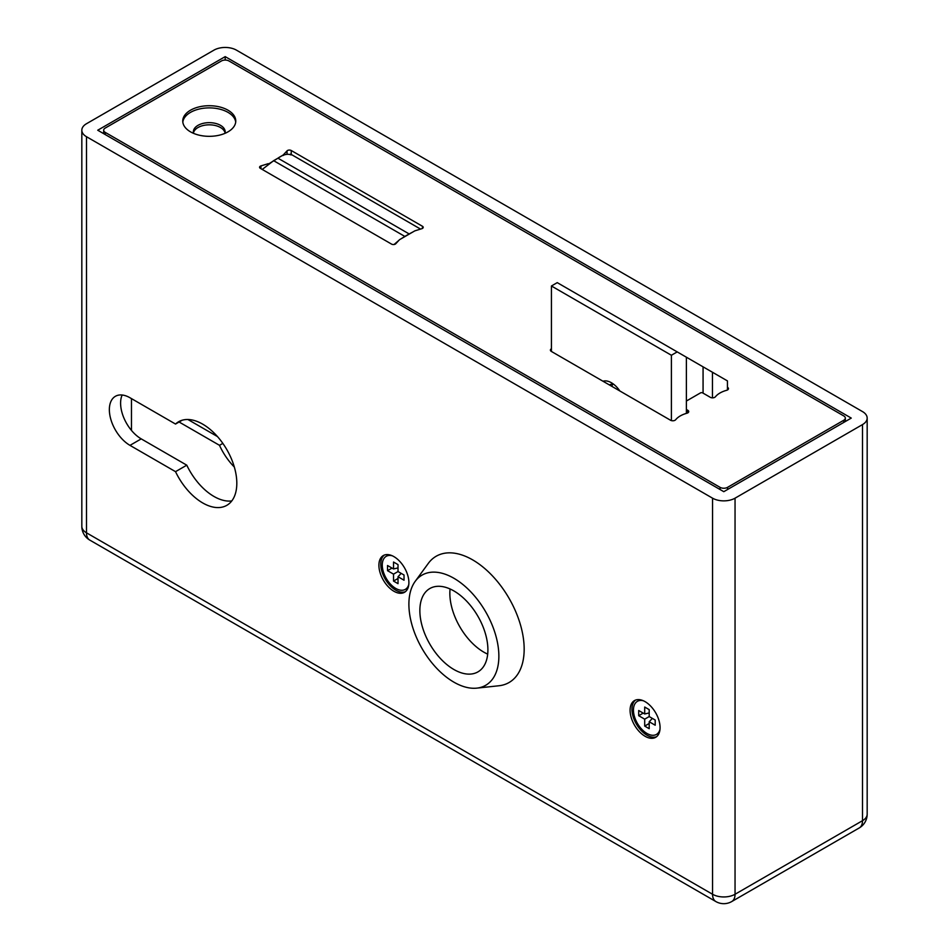 <?xml version="1.0" encoding="UTF-8"?>
<svg xmlns="http://www.w3.org/2000/svg" width="949" height="949" viewBox="0 0 949 949"><rect width="100%" height="100%" fill="white"/><g stroke="black" fill="none" stroke-linecap="round" stroke-linejoin="round"><path stroke-width="1.42" d="M393.894 591.251A21.21 12.242 -120 0 0 404.499 592.295A21.21 12.242 -120 0 0 404.499 567.81A21.21 12.242 -120 0 0 383.289 555.568A21.21 12.242 -120 0 0 380.039 572.555A21.21 12.242 -120 0 0 393.894 591.251M129.977 445.366L175.529 471.665A48.245 27.853 -120 0 0 226.823 505.331A48.245 27.853 -120 0 0 226.823 449.624A48.245 27.853 -120 0 0 178.578 421.759A48.245 27.853 -120 0 0 175.529 424.049L129.977 397.75A29.158 16.833 -120 0 0 115.398 396.302A29.158 16.833 -120 0 0 110.926 419.672A29.158 16.833 -120 0 0 129.977 445.366L141.223 438.877A29.158 16.833 60 0 1 122.148 395.009M86.489 136.715L712.557 498.178A15.908 9.182 0 0 0 735.048 498.178L862.511 424.583A15.908 9.182 0 0 0 867.172 418.094A15.908 9.182 0 0 0 862.511 411.593L236.443 50.143A15.908 9.182 0 0 0 213.952 50.143L86.489 123.726A15.908 9.182 0 0 0 81.828 130.227A15.908 9.182 0 0 0 86.489 136.715L86.489 532.816L712.557 894.266L712.557 498.178M645.071 736.27A21.21 12.242 -120 0 0 655.676 737.314A21.21 12.242 -120 0 0 655.676 712.829A21.21 12.242 -120 0 0 634.478 700.587A21.21 12.242 -120 0 0 631.227 717.574A21.21 12.242 -120 0 0 645.071 736.27M225.198 56.632L97.735 130.227L723.802 491.677L851.265 418.094L225.198 56.632L225.198 60.06M231.781 500.93A48.245 27.853 60 0 1 186.775 465.176L141.223 438.877M182.089 420.265L175.529 424.049M186.775 465.176L175.529 471.665M384.274 555.094A21.21 12.242 -120 0 0 382.186 572.33A21.21 12.242 -120 0 0 395.769 590.171A21.21 12.242 -120 0 0 405.401 591.69M635.45 700.113A21.21 12.242 -120 0 0 633.363 717.349A21.21 12.242 -120 0 0 646.945 735.178A21.21 12.242 -120 0 0 656.578 736.697M105.232 132.386L720.054 487.347A5.303 3.061 0 0 0 727.551 487.347L843.768 420.253A5.303 3.061 0 0 0 845.322 418.094A5.303 3.061 0 0 0 843.768 415.923L228.946 60.961A5.303 3.061 0 0 0 221.449 60.961L105.232 128.056A5.303 3.061 0 0 0 103.678 130.227A5.303 3.061 0 0 0 105.232 132.386L105.232 134.556M190.524 131.852A26.513 15.303 0 0 0 219.409 135.161A26.513 15.303 0 0 0 235.767 121.021A26.513 15.303 0 0 0 209.266 105.719A26.513 15.303 0 0 0 182.754 121.021A26.513 15.303 0 0 0 190.524 131.852M686.388 401.036L700.445 392.922A1.59 0.913 0 0 1 702.699 392.922L710.303 397.311A3.167 1.827 0 0 0 715.404 396.789A23.286 13.44 180 0 1 726.649 390.3A3.167 1.827 0 0 0 728.476 388.639A3.167 1.827 0 0 0 727.551 387.358L727.444 387.287M551.428 348.769A3.167 1.827 0 0 0 550.396 350.122A3.167 1.827 0 0 0 551.322 351.403L670.563 420.253A3.167 1.827 0 0 0 675.664 419.731A23.286 13.44 180 0 1 686.91 413.242A3.167 1.827 0 0 0 688.737 411.581A3.167 1.827 0 0 0 687.811 410.3L686.388 409.482M268.116 163.667A1.59 0.913 180 0 1 267.748 163.821L260.963 165.921A2.645 1.53 0 0 0 259.563 167.261A2.645 1.53 0 0 0 260.346 168.353L391.557 244.107A2.645 1.53 0 0 0 395.769 243.739L399.399 239.824A1.59 0.913 180 0 1 399.671 239.611L414.666 230.951A1.59 0.913 180 0 1 415.045 230.797L421.819 228.697A2.645 1.53 0 0 0 423.218 227.357A2.645 1.53 0 0 0 422.447 226.265L291.236 150.511A2.645 1.53 0 0 0 287.025 150.879L283.395 154.794A1.59 0.913 180 0 1 283.122 155.007L268.116 164.26M225.055 132.931A15.908 9.182 0 0 0 209.266 124.829A15.908 9.182 0 0 0 193.466 132.931M224.949 133.358A15.908 9.182 0 0 0 225.174 131.852A15.908 9.182 0 0 0 209.266 122.658A15.908 9.182 0 0 0 193.359 131.852A15.908 9.182 0 0 0 193.572 133.358M235.708 122.101A26.513 15.303 0 0 0 209.266 107.889A26.513 15.303 0 0 0 182.825 122.101M179.088 421.997L219.492 445.318A45.86 26.477 -120 0 0 234.332 467.05M131.472 430.419L131.472 398.616M187.914 419.505L217.499 436.587M222.849 443.385L219.492 445.318M712.45 397.845L712.45 372.245L727.444 380.905L727.444 389.992M551.428 285.993L671.394 355.258L677.206 351.901L557.241 282.636L551.428 285.993L551.428 351.474M602.983 381.237A19.348 11.174 60 0 1 611.405 382.744A19.348 11.174 60 0 1 619.839 390.964M671.394 355.258L671.394 420.597M677.206 351.901L686.388 357.204L686.388 413.384M712.45 372.245L703.067 366.836L703.067 393.135M703.067 366.836L686.388 357.204M612.591 384.25A12.728 7.343 -120 0 0 611.975 386.421M614.003 384.523A12.728 7.343 -120 0 0 609.732 384.82A12.728 7.343 -120 0 0 609.472 384.986M404.843 236.431L409.161 233.94L277.938 158.186L273.632 160.678L404.843 236.431L400.952 238.875M398.983 240.275L394.072 244.51M413.052 231.888L409.161 233.94M262.232 169.444L273.632 160.678M277.938 158.186C283.217 154.533 287.583 153.453 291.07 154.936M644.703 726.092L649.199 728.69L649.199 721.762L655.201 725.226L655.201 720.03L649.199 716.566L649.199 709.638L644.703 707.041L644.703 713.968L638.701 710.504L638.701 715.7L644.703 719.164L644.703 726.092L649.199 723.494M659.982 729.449A19.087 11.02 60 0 1 656.494 734.396A19.087 11.02 60 0 1 646.945 733.447A19.087 11.02 60 0 1 634.478 716.637A19.087 11.02 60 0 1 637.408 701.335A19.087 11.02 60 0 1 643.446 700.789M637.408 701.335L638.902 700.469A19.087 11.02 60 0 1 640.504 699.816M659.353 732.474A19.087 11.02 60 0 1 657.989 733.53L656.494 734.396M649.199 716.566L644.703 719.164M643.197 713.102L638.701 715.7M649.199 712.936L644.703 713.968M652.354 718.381L649.199 721.762M393.527 581.073L398.022 583.671L398.022 576.743L404.025 580.207L404.025 575.011L398.022 571.547L398.022 564.631L393.527 562.033L393.527 568.949L387.524 565.497L387.524 570.681L393.527 574.145L393.527 581.073L398.022 578.475M408.805 584.43A19.087 11.02 60 0 1 405.318 589.376A19.087 11.02 60 0 1 395.769 588.439A19.087 11.02 60 0 1 383.301 571.618A19.087 11.02 60 0 1 386.231 556.316A19.087 11.02 60 0 1 392.269 555.782M386.231 556.316L387.726 555.45A19.087 11.02 60 0 1 389.327 554.797M408.177 587.467A19.087 11.02 60 0 1 406.813 588.51L405.318 589.376M398.022 571.547L393.527 574.145M392.02 568.083L387.524 570.681M398.022 567.917L393.527 568.949M401.178 573.374L398.022 576.743M487.905 649.851A48.114 27.782 60 0 1 477.94 671.88A48.114 27.782 60 0 1 429.826 644.098A48.114 27.782 60 0 1 429.826 588.534A48.114 27.782 60 0 1 466.896 601.429A48.114 27.782 60 0 1 487.905 649.851M487.691 654.134A48.114 27.782 60 0 1 450.063 588.973M415.188 581.369L428.284 563.421A72.895 42.088 60 0 1 486.256 569.851A72.895 42.088 60 0 1 524.168 649.152A72.895 42.088 60 0 1 498.925 685.759L476.825 688.132A63.619 36.726 60 0 1 422.068 648.57A63.619 36.726 60 0 1 415.188 581.369A63.619 36.726 60 0 1 465.781 586.98A63.619 36.726 60 0 1 498.866 656.186A63.619 36.726 60 0 1 476.825 688.132M735.048 498.178L735.048 894.266L862.511 820.683L862.511 424.583M867.172 814.183A15.908 9.182 180 0 1 862.511 820.683A15.908 9.182 -120 0 1 859.225 827.955A15.908 15.908 0 0 0 867.172 814.183L867.172 418.094M89.775 540.088A15.908 9.182 120 0 1 86.489 532.816A15.908 9.182 180 0 1 81.828 526.315A15.908 15.908 0 0 0 89.775 540.088L715.854 901.55A15.908 9.182 -60 0 1 712.557 894.266A15.908 9.182 180 0 0 735.048 894.266A15.908 9.182 -120 0 1 731.75 901.55L859.225 827.955M720.054 489.518L720.054 487.347M843.768 422.424L843.768 420.253M727.551 487.347L727.551 489.518M267.748 164.533L267.748 163.821M283.395 155.434L283.395 154.794M287.025 154.153L287.025 150.879M291.236 154.426L291.236 150.511M422.447 228.436L422.447 226.265M260.963 168.708L260.963 165.921M687.811 412.874L687.811 410.3M727.551 389.932L727.551 387.358M81.828 130.227L81.828 526.315M715.854 901.55A15.908 15.908 0 0 0 731.75 901.55M845.322 418.094L845.322 421.522M103.678 130.227L103.678 133.655M420.549 229.089L290.56 154.046"/></g></svg>
